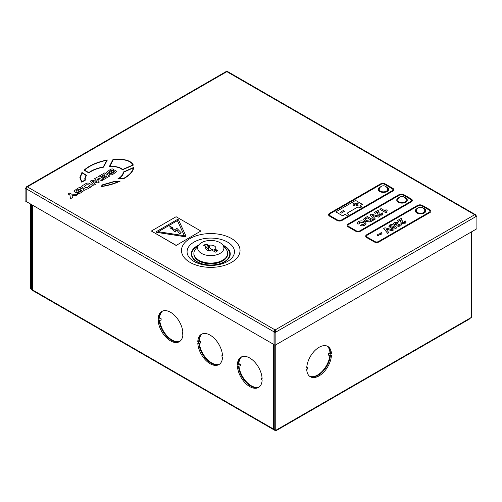 <?xml version="1.0" encoding="UTF-8"?>
<svg xmlns="http://www.w3.org/2000/svg" width="502" height="502" viewBox="0 0 502 502"><rect width="100%" height="100%" fill="white"/><g stroke="black" fill="none" stroke-linecap="round" stroke-linejoin="round"><path stroke-width="0.75" d="M162.566 311.039A17.507 10.109 -120 0 0 159.667 317.866L161.136 318.714L158.783 319.071L158.783 320.502L158.18 320.15A17.507 10.109 60 0 0 166.093 337.344A17.507 10.109 60 0 0 179.296 341.736A17.507 10.109 60 0 0 182.904 334.426L182.301 334.075L182.791 331.577M202.174 333.905A17.507 10.109 -120 0 0 199.275 340.732L200.744 341.58L198.39 341.937L198.39 343.368L197.788 343.017A17.507 10.109 60 0 0 205.701 360.21A17.507 10.109 60 0 0 218.903 364.603A17.507 10.109 60 0 0 222.518 357.292L221.909 356.947L222.399 354.443M241.782 356.778A17.507 10.109 -120 0 0 238.883 363.599L240.358 364.452L238.004 364.81L238.004 366.234L237.402 365.889A17.507 10.109 60 0 0 245.315 383.082A17.507 10.109 60 0 0 258.517 387.469A17.507 10.109 60 0 0 262.126 380.165L261.523 379.813L262.013 377.316M239.209 363.787L238.387 363.887A17.507 10.109 60 0 1 241.518 356.891M258.994 387.161A17.507 10.109 60 0 1 246.306 382.511A17.507 10.109 60 0 1 238.444 366.171M199.601 340.921L198.779 341.021A17.507 10.109 60 0 1 201.911 334.018M219.387 364.289A17.507 10.109 60 0 1 206.698 359.645A17.507 10.109 60 0 1 198.836 343.299M159.987 318.048L159.172 318.149A17.507 10.109 60 0 1 162.297 311.152M179.779 341.423A17.507 10.109 60 0 1 167.091 336.779A17.507 10.109 60 0 1 159.228 320.433M238.004 364.81L237.402 364.458A17.507 10.109 60 0 1 241.01 357.148A17.507 10.109 60 0 1 254.213 361.54A17.507 10.109 60 0 1 262.126 378.734L261.523 378.382M158.783 319.071L158.18 318.72A17.507 10.109 60 0 1 161.788 311.416A17.507 10.109 60 0 1 174.991 315.802A17.507 10.109 60 0 1 182.904 332.995L182.301 332.65M198.39 341.937L197.788 341.592A17.507 10.109 60 0 1 201.402 334.282A17.507 10.109 60 0 1 214.599 338.674A17.507 10.109 60 0 1 222.518 355.868L221.909 355.516M274.763 345.012L274.763 429.768L275.755 430.339L275.755 344.868M327.059 346.054A17.507 10.109 120 0 1 329.958 352.881L329.632 353.069L331.439 353.741A17.507 10.109 -60 0 0 327.831 346.43A17.507 10.109 -60 0 0 314.628 350.823A17.507 10.109 -60 0 0 306.716 368.016L307.318 367.665L306.829 366.592M327.323 346.167A17.507 10.109 -60 0 1 330.454 353.17M330.398 355.447A17.507 10.109 -60 0 1 322.535 371.794A17.507 10.109 -60 0 1 309.847 376.444M471.328 231.955L471.328 317.427L275.755 430.339A1.575 0.91 60 0 0 276.546 430.421L469.891 318.789A1.575 0.91 -120 0 0 470.217 318.067M329.632 353.069L328.484 353.728L328.484 355.159L330.837 355.516L331.439 355.165A17.507 10.109 -60 0 1 323.526 372.358A17.507 10.109 -60 0 1 310.324 376.751A17.507 10.109 -60 0 1 306.716 369.441L307.318 369.096L307.318 367.665M330.837 355.516L330.837 354.086L331.439 353.741M210.143 361.911A19.258 11.119 0 0 0 209.679 362.218M239.052 361.98L238.651 361.754M32.9 205.368L32.9 290.125L31.783 289.485L32.435 289.108M274.763 429.317A1.575 0.91 180 0 1 273.527 429.053L32.9 290.125A1.575 0.91 180 0 1 32.435 289.485L32.435 205.105M274.763 429.624L273.527 429.053L273.527 344.297M276.872 429.699A1.575 0.91 60 0 1 276.546 430.421M238.921 363.053L238.481 362.795M211.035 362.513A19.258 11.119 0 0 0 210.545 362.802M32.435 288.964L31.657 289.416L30.672 288.838L30.672 204.082M31.657 289.416L31.657 204.653M274.644 429.699A1.575 0.91 120 0 0 274.97 430.421L32.109 290.206A1.575 0.91 -60 0 1 31.783 289.485M274.97 430.421A1.575 0.91 120 0 0 275.755 430.339M328.484 353.728L330.837 354.086M309.615 376.268A17.507 10.109 120 0 0 322.121 371.424A17.507 10.109 120 0 0 329.883 355.372M159.172 318.149L158.18 318.72M161.136 318.714L161.136 320.144L158.783 320.502M198.779 341.021L197.788 341.592M200.744 341.58L200.744 343.01L198.39 343.368M238.387 363.887L237.402 364.458M240.358 364.452L240.358 365.876L238.004 366.234M238.958 366.09A17.507 10.109 -120 0 0 246.72 382.141A17.507 10.109 -120 0 0 259.227 386.986M199.35 343.224A17.507 10.109 -120 0 0 207.113 359.275A17.507 10.109 -120 0 0 219.619 364.119M159.743 320.351A17.507 10.109 -120 0 0 167.499 336.403A17.507 10.109 -120 0 0 180.005 341.247M208.637 245.371A6.777 3.916 60 0 0 209.409 246.532A4.072 2.347 0 0 0 208.776 246.702A6.915 3.991 -120 0 0 211.549 249.293A6.915 3.991 -120 0 0 214.323 249.896A4.072 2.347 0 0 0 214.605 249.532A6.777 3.916 60 0 0 215.377 249.262A5.076 2.93 0 0 0 214.36 245.961A5.076 2.93 0 0 0 208.637 245.371L206.127 243.922L203.655 245.352L206.165 246.802A5.076 2.93 0 0 0 207.012 250.002A5.076 2.93 0 0 0 207.182 250.109A5.076 2.93 0 0 0 212.904 250.693L215.414 252.142L217.887 250.711L215.377 249.262M222.744 244.92L226.17 249.312A16.892 9.751 180 0 1 227.663 253.322A16.892 9.751 180 0 1 222.719 260.218A16.892 9.751 180 0 1 204.308 262.333A16.892 9.751 180 0 1 193.879 253.322A16.892 9.751 180 0 1 195.372 249.312L198.805 244.92A13.127 7.58 180 0 1 201.49 242.673A13.127 7.58 180 0 1 222.744 244.92A13.127 7.58 180 0 1 220.052 253.391A13.127 7.58 180 0 1 203.31 254.269A13.127 7.58 180 0 1 198.805 244.92M227.663 253.322L227.663 254.037A16.892 9.751 180 0 1 222.719 260.933A16.892 9.751 180 0 1 204.308 263.048A16.892 9.751 180 0 1 193.879 254.037L193.879 253.322M206.165 246.802A6.777 3.916 -120 0 0 209.535 250.347A6.777 3.916 -120 0 0 211.154 250.956M217.272 251.069L214.605 249.532M213.883 251.257L215.276 250.454L214.323 249.896M209.409 246.532L206.127 244.637L206.127 243.922M206.127 244.637L204.27 245.71M208.776 246.702L208.368 246.463L206.592 247.486M208.368 249.507L208.368 246.463M325.779 366.724L326.808 366.134M320.408 373.72A3.326 1.92 0 0 0 319.109 374.046M318.086 374.73A3.326 1.92 0 0 0 317.722 375.515A3.326 1.92 0 0 1 318.061 374.749M319.266 374.26L319.724 374.241M313.198 376.632L313.694 376.92M326.137 367.238L325.02 367.878M317.471 375.094A3.677 2.121 0 0 0 317.371 375.59A3.677 2.121 0 0 0 317.371 375.609A3.677 2.121 0 0 0 317.377 375.703A3.677 2.121 0 0 1 317.371 375.59L317.371 375.609M326.275 367.012L325.183 367.646M326.551 366.567L325.491 367.182M320.427 373.708A3.326 1.92 0 0 0 319.153 374.015M320.703 373.482A3.677 2.121 0 0 0 319.674 373.626M156.342 231.855A0.872 0.508 180 0 0 156.994 232.344L184.874 236.63A0.872 0.508 180 0 0 185.972 236.141A0.872 0.508 180 0 0 185.947 236.015L178.524 219.914A0.872 0.508 0 0 0 178.298 219.688A0.872 0.508 0 0 0 177.062 219.688L156.599 231.497A0.872 0.508 180 0 0 156.342 231.855L156.342 231.93A0.872 0.508 0 0 0 156.994 232.42L184.874 236.699A0.872 0.508 0 0 0 185.972 236.216A0.872 0.508 0 0 0 185.972 236.178M380.729 186.769A5.252 3.031 0 0 0 378.194 189.361A5.252 3.031 0 0 0 379.732 191.507A5.252 3.031 0 0 0 385.454 192.166A5.252 3.031 0 0 0 388.699 189.361A5.252 3.031 0 0 0 387.161 187.215A5.252 3.031 0 0 0 386.163 186.769M379.456 188.532A5.252 3.031 0 0 0 378.288 189.932M399.297 197.487A5.252 3.031 0 0 0 396.762 200.078A5.252 3.031 0 0 0 398.299 202.224A5.252 3.031 0 0 0 404.022 202.883A5.252 3.031 0 0 0 407.266 200.078A5.252 3.031 0 0 0 405.729 197.939A5.252 3.031 0 0 0 404.731 197.487M398.023 199.25A5.252 3.031 0 0 0 396.856 200.656M417.859 208.204A5.252 3.031 0 0 0 415.33 210.802A5.252 3.031 0 0 0 416.867 212.942A5.252 3.031 0 0 0 422.59 213.601A5.252 3.031 0 0 0 425.834 210.802A5.252 3.031 0 0 0 424.29 208.656A5.252 3.031 0 0 0 423.299 208.204M416.591 209.974A5.252 3.031 0 0 0 415.424 211.373M362.4 204.37L359.94 205.789L361.785 206.855L359.928 207.941L358.07 206.868L346.945 213.294L348.79 214.373L346.932 215.446L345.075 214.373L342.596 215.804L335.788 211.875L355.592 200.423L362.4 204.37M392.878 189.712A2.623 1.519 0 0 0 392.112 188.645L384.683 184.359L392.112 188.645M329.45 214.718A2.623 1.519 0 0 1 330.222 213.645L380.968 184.347A2.623 1.519 180 0 1 384.683 184.359L384.683 184.359A2.623 1.519 180 0 0 380.968 184.347L330.222 213.657A2.623 1.519 0 0 0 329.45 214.724A2.623 1.519 0 0 0 330.222 215.791L337.645 220.077A2.623 1.519 0 0 0 341.36 220.077L392.112 190.779A2.623 1.519 0 0 0 392.878 189.706A2.623 1.519 0 0 0 392.112 188.633M359.645 222.16L359.049 222.944L359.482 223.704L357.895 224.174L357.349 223.07L358.566 221.577C360.58 220.623 362.544 220.673 364.471 221.727L366.033 223.616L364.791 225.235L362.287 225.9L360.511 225.599L361.465 224.758L363.843 224.576L364.508 223.697L363.366 222.48L359.645 222.148L359.049 222.938M373.526 220.102L369.968 222.022L365.218 221.256L364.088 220.391L363.655 219.374L364.032 218.571L367.338 216.513L373.526 220.083L371.254 221.413M363.655 219.38L364.088 220.391L365.218 221.256L369.968 222.022L371.254 221.395M379.876 216.418L378.615 217.159L372.377 215.433L375.345 219.035L374.084 219.782L370.175 214.887L371.398 214.172L379.876 216.418L378.615 217.159L372.39 215.452M379.098 212.377L379.135 213.89L379.619 214.442L381.162 214.486L380.987 213.488L382.292 212.867L383.095 213.965L382.173 215.107L378.59 215.232L377.636 213.99L377.573 211.976L375.27 213.319L374.084 212.635L378.131 210.282L379.079 213.187L379.098 212.396M374.084 212.616L375.27 213.319L377.573 211.976L377.667 212.402L377.573 211.995M381.162 214.498L380.987 213.488M387.174 210.376L386.735 211.543L387.017 212.308L386.063 212.861L379.876 209.278L381.068 208.587L385.473 211.129L385.982 209.685L387.174 210.376L386.735 211.549M387.017 212.296L386.063 212.861L379.876 209.278M411.445 200.43A2.623 1.519 0 0 0 410.68 199.369L403.25 195.077A2.623 1.519 180 0 0 399.536 195.077L348.79 224.381A2.623 1.519 0 0 0 348.018 225.442A2.623 1.519 0 0 0 348.79 226.509L356.213 230.794A2.623 1.519 0 0 0 359.928 230.794L410.68 201.497A2.623 1.519 0 0 0 411.445 200.423A2.623 1.519 0 0 0 410.68 199.35L403.25 195.077M393.442 230.029L392.187 230.769L385.944 229.044L388.912 232.639L387.651 233.374L383.741 228.479L384.965 227.776L393.442 230.029L392.187 230.769L385.963 229.063M388.912 232.658L387.651 233.386L383.741 228.479M382.097 233.148L381.413 234.133L378.797 235.005L378.207 235.996L377.178 235.4M382.097 233.11L381.413 234.145L378.797 235.018M396.662 227.613L395.865 228.63L393.813 229.094L390.7 228.002L388.812 226.201L389.596 225.009C391.504 224.325 393.223 224.545 394.76 225.655L396.643 227.45M396.643 227.469L395.865 228.642L393.813 229.081L390.7 227.99L388.812 226.201M398.218 222.154L397.17 222.926L395.381 222.857L395.532 223.905L397.559 223.697L398.412 224.319L398.337 225.247L399.586 225.291L399.473 224.438L400.841 223.854L401.462 224.827L400.627 225.894L398.707 226.358L397.251 226.007L396.844 224.745L394.265 224.563L393.486 223.465L394.377 222.248L398.218 222.154L397.17 222.938L395.381 222.875L395.055 223.327L395.381 222.875M398.412 224.331L398.337 225.26M396.705 225.247L396.844 224.733L394.265 224.545L393.486 223.453M400.728 222.097L401.675 223.34L400.728 222.085L400.665 220.089L398.362 221.426L397.17 220.729L401.217 218.389L402.165 221.307M400.665 220.089L400.759 220.51L400.665 220.102L398.362 221.426L397.17 220.729M404.574 222.179L404.254 222.593L404.079 221.595L404.254 222.606L402.711 222.549L402.227 221.997L402.184 220.491L402.165 221.3M404.079 221.595L405.384 220.98L406.181 222.053L405.258 223.221L401.675 223.34L405.258 223.221M430.013 211.154A2.623 1.519 0 0 0 429.241 210.087L421.818 205.801L429.241 210.074A2.623 1.519 0 0 1 430.013 211.141A2.623 1.519 0 0 1 429.241 212.214L378.495 241.518A2.623 1.519 0 0 1 374.781 241.518L367.351 237.226A2.623 1.519 0 0 1 366.586 236.153A2.623 1.519 0 0 1 367.351 235.099L418.103 205.801A2.623 1.519 180 0 1 421.818 205.801L421.818 205.801A2.623 1.519 180 0 0 418.103 205.782L367.351 235.087A2.623 1.519 0 0 0 366.586 236.153M328.578 214.718L328.578 214.73A3.501 2.021 0 0 0 329.601 216.149L337.03 220.434A3.501 2.021 0 0 0 341.981 220.434L392.727 191.136A3.501 2.021 0 0 0 393.756 189.718A3.501 2.021 0 0 0 393.756 189.712L393.756 189.706A3.501 2.021 0 0 0 392.727 188.275L385.304 183.989A3.501 2.021 180 0 0 380.353 183.989L329.601 213.287A3.501 2.021 0 0 0 328.578 214.718A3.501 2.021 0 0 0 328.578 214.73A3.501 2.021 0 0 0 329.601 216.161L337.03 220.447A3.501 2.021 0 0 0 341.981 220.447L392.727 191.149A3.501 2.021 0 0 0 393.756 189.706M347.146 225.448L347.146 225.436A3.501 2.021 0 0 0 348.168 226.866L355.592 231.152A3.501 2.021 0 0 0 360.549 231.152L411.295 201.854A3.501 2.021 0 0 0 412.324 200.436A3.501 2.021 0 0 0 412.324 200.43A3.501 2.021 0 0 0 411.295 198.993L403.872 194.707A3.501 2.021 180 0 0 398.921 194.707L348.168 224.005A3.501 2.021 0 0 0 347.146 225.436A3.501 2.021 0 0 0 347.146 225.448A3.501 2.021 0 0 0 348.168 226.879L355.592 231.171A3.501 2.021 0 0 0 360.549 231.171L411.295 201.867A3.501 2.021 0 0 0 412.324 200.423L412.324 200.436M429.863 212.584A3.501 2.021 0 0 0 430.892 211.16A3.501 2.021 0 0 0 430.892 211.154A3.501 2.021 0 0 0 429.863 209.717L422.439 205.425A3.501 2.021 180 0 0 417.488 205.425L366.736 234.729A3.501 2.021 0 0 0 365.707 236.153A3.501 2.021 0 0 0 365.707 236.172A3.501 2.021 0 0 0 366.736 237.597L374.159 241.889A3.501 2.021 0 0 0 379.11 241.889L429.863 212.572A3.501 2.021 0 0 0 430.892 211.141L430.892 211.16M117.851 178.913L123.536 178.787C129.823 175.254 133.231 171.458 133.752 167.411L123.291 172.048C123.028 174.627 121.22 176.911 117.851 178.913L123.536 178.775C129.823 175.236 133.231 171.446 133.752 167.398M109.367 166.551L109.367 166.564C115.956 166.426 120.298 167.511 122.388 169.833L133.344 165.095C131.185 160.59 124.44 158.638 113.113 159.216L109.367 166.551C115.956 166.407 120.298 167.499 122.388 169.814L133.344 165.095M76.637 190.352L76.392 191.011L76.637 190.352L78.626 189.204L79.937 189.147L81.562 188.225L81.192 187.999C80.194 187.365 79.027 187.491 77.697 188.369L73.857 191.093L74.754 192.002C75.865 192.906 77.465 192.636 79.548 191.187C80.985 190.264 81.788 189.982 81.958 190.333L81.751 190.929L77.157 193.138C77.892 193.854 79.096 193.759 80.772 192.862L84.386 190.245L83.476 189.323C82.61 188.463 81.173 188.677 79.159 189.976C77.421 191.055 76.499 191.4 76.392 191.011L76.637 190.365L78.626 189.216L79.937 189.16L81.562 188.212M91 186.951L92.368 185.564L89.839 183.575C88.377 182.784 86.965 182.866 85.591 183.814L82.987 185.32L81.625 186.7L84.148 188.696C85.61 189.486 87.028 189.405 88.402 188.457L92.368 185.571M176.114 245.459L200.869 231.027L176.114 216.732L151.359 231.027L176.114 245.459L200.869 231.027M112.279 170.492L113.904 169.55L113.54 169.325C112.536 168.691 111.375 168.816 110.045 169.695L106.198 172.418L107.095 173.315C108.206 174.232 109.806 173.962 111.89 172.512C113.333 171.59 114.136 171.307 114.299 171.665L114.092 172.255L109.499 174.464C110.233 175.185 111.438 175.091 113.113 174.188L116.728 171.571L115.818 170.655C114.952 169.789 113.515 170.002 111.507 171.301C109.762 172.387 108.84 172.732 108.733 172.337L108.984 171.69L110.973 170.542L112.279 170.492L113.904 169.538M106.198 172.418L107.095 173.328C108.206 174.219 109.806 173.949 111.89 172.5C113.333 171.577 114.136 171.295 114.299 171.646L114.299 171.665M101.511 186.531L101.511 186.549C108.256 185.621 114.5 183.788 120.248 181.053L114.525 181.366L102.031 184.956L101.511 186.531C108.256 185.608 114.5 183.776 120.248 181.04M84.091 170.191L88.854 172.939C92.368 170.253 97.275 168.333 103.569 167.172L107.34 159.962C96.993 162.052 89.243 165.459 84.091 170.191L88.854 172.926C92.368 170.241 97.275 168.321 103.569 167.16L107.34 159.962M85.145 178.643L86.419 175.261L81.939 172.462L79.831 177.771L81.77 182.22L85.396 180.13L85.145 178.63L86.419 175.261M102.766 178.662L103.996 179.371L109.787 176.039L104.491 172.97L98.605 176.371L99.873 177.118L104.14 174.658L104.974 175.142L101.04 177.413L102.138 178.059L106.085 175.782L106.92 176.265L102.766 178.662L103.996 179.383L109.787 176.026M96.804 179.045L101.831 180.62L103.418 179.722L96.403 177.639L94.539 178.731L96.779 181.46L92.048 180.155L90.184 181.228L93.761 185.294L95.349 184.366L92.581 181.467L97.834 182.941L99.34 182.069L96.798 179.032L101.831 180.638L103.418 179.722M92.594 181.473L97.834 182.941M72.031 195.328L75.978 195.548L77.942 194.431L71.554 194.111L69.715 193.05L68.09 193.985L69.929 195.065L70.449 198.754L72.413 197.619L72.031 195.328L75.978 195.56L77.942 194.412M25.1 188.15L25.1 200.869L26.091 201.44L26.091 188.721L25.1 188.15L26.543 187.692M26.217 187.503A1.575 0.91 60 0 1 26.543 186.782A1.575 0.91 60 0 1 27.328 186.863L275.14 329.933A1.575 0.91 60 0 1 276.251 331.86L475.783 216.663A1.575 0.91 -120 0 0 474.672 214.73L226.86 71.66A1.575 0.91 -120 0 0 226.076 71.579L26.543 186.782M274.023 331.86L274.023 344.579L26.217 201.509L26.217 188.79L274.023 331.86A1.575 0.91 120 0 1 275.14 329.933L275.259 331.289L276.251 331.86L275.14 332.506L275.14 345.225L274.148 344.654L274.148 331.935L275.14 332.506M275.259 331.289L274.148 331.935M388.604 189.932A5.252 3.031 0 0 0 387.431 188.532M407.172 200.656A5.252 3.031 0 0 0 405.999 199.25M425.74 211.373A5.252 3.031 0 0 0 424.566 209.974M475.783 216.663L476.9 216.017L475.519 215.672M275.14 345.225L476.9 228.736L476.9 216.017M26.217 188.79A1.575 0.91 -60 0 1 27.328 186.863L226.86 71.66A1.575 0.91 -60 0 1 227.651 71.579L475.457 214.655A1.575 0.91 120 0 0 474.672 214.73L275.14 329.933M475.783 215.515L475.783 215.377A1.575 0.91 120 0 0 475.457 214.655M275.14 331.075L275.014 331.433M151.359 231.027L176.114 245.315M177.407 220.629L184.359 235.714L158.23 231.698L177.407 220.629L158.331 231.717M184.322 235.708L177.407 220.704M179.496 233.888L181.241 232.809L179.496 233.888L176.817 229.897L175.054 232.2L170.812 228.002L170.172 228.372L169.833 226.22L172.355 227.488L171.584 227.732M172.355 227.488L171.508 227.676L175.254 230.355L176.685 228.121L181.241 232.809M179.496 233.813L176.817 229.822L175.054 232.131L170.812 227.927L170.172 228.372M170.172 228.297L169.833 226.22M108.984 171.678L108.733 172.337L108.984 171.678L110.973 170.529L112.279 170.473M109.336 174.357L109.499 174.451C110.233 175.167 111.438 175.072 113.113 174.175L116.728 171.571M81.625 186.7L84.148 188.683C85.61 189.474 87.028 189.392 88.402 188.445L91 186.939M89.845 185.771L88.678 184.843L86.689 184.767L84.098 186.48L85.315 187.428L87.392 187.453L89.845 185.765L88.678 184.83L86.689 184.755L84.098 186.487M73.857 191.093L74.754 191.99C75.865 192.893 77.465 192.617 79.548 191.168C80.985 190.252 81.788 189.969 81.958 190.321L81.958 190.333M76.988 193.025L77.157 193.126C77.892 193.841 79.096 193.747 80.772 192.85L84.386 190.245M118.918 181.379L114.663 181.586L102.358 185.138L101.975 186.248C107.98 185.376 113.628 183.751 118.918 181.379L114.663 181.598L102.358 185.15L101.975 186.261M132.917 165.014C130.796 160.784 124.295 158.921 113.408 159.429L109.882 166.319C116.069 166.231 120.285 167.292 122.526 169.494L132.917 165.001C130.796 160.765 124.295 158.908 113.408 159.416L109.882 166.331M84.556 170.172L88.791 172.613C92.33 170.002 97.15 168.126 103.255 166.984L106.744 160.301C96.942 162.384 89.551 165.679 84.556 170.172C89.551 165.691 96.942 162.397 106.744 160.314M123.36 178.561C129.259 175.217 132.578 171.659 133.319 167.894L123.668 172.161C123.379 174.608 121.722 176.786 118.685 178.699L123.36 178.561M133.319 167.906L123.668 172.173C123.379 174.621 121.722 176.804 118.685 178.712M79.831 177.771L81.77 182.207L85.396 180.13M85.961 175.305L82.033 172.901L80.213 177.783L81.864 181.843L84.982 180.042L84.769 178.63L85.961 175.305M85.961 175.323L82.033 172.914L80.213 177.79M84.976 180.042L84.769 178.63M98.605 176.371L99.873 177.118L104.14 174.658M104.14 174.64L104.987 175.135M101.04 177.413L102.138 178.059L106.085 175.782M106.085 175.763L106.932 176.258M94.539 178.718L96.798 181.448M90.184 181.228L93.761 185.294M93.761 185.282L95.349 184.366M97.834 182.929L99.34 182.057M68.09 193.985L69.929 195.052L70.449 198.754M70.449 198.736L72.413 197.606M365.707 236.153L365.707 236.172A3.501 2.021 0 0 0 366.736 237.584L374.159 241.876A3.501 2.021 0 0 0 379.11 241.876L429.863 212.572M406.181 222.053L405.258 223.202M401.462 224.808L400.627 225.875L398.707 226.346L397.251 225.994L396.844 224.733M397.986 224.802L398.337 225.247M391.893 227.299L394.829 228.033L394.923 227.293L393.562 226.352L390.625 225.618L390.531 226.377L391.893 227.299M390.625 225.605L390.531 226.358L390.625 225.605L393.562 226.339L394.923 227.28L394.829 228.033L394.923 227.28M378.797 235.005L378.207 235.984L377.178 235.388L377.874 234.346L380.478 233.48L381.068 232.501L382.097 233.097M343.249 210.57L344.491 211.286L341.354 213.099L340.118 212.384L343.249 210.57L344.479 211.292M340.13 212.39L343.249 210.589M352.956 205.224L354.531 204.314L352.944 203.385L353.973 202.789L355.56 203.718L357.148 202.802L358.164 203.392M352.956 203.392L353.973 202.802M353.973 202.789L355.56 203.705L357.148 202.802M357.148 202.789L358.177 203.385L356.596 204.301L358.164 205.224L357.148 205.814L355.56 204.898L353.973 205.814L352.944 205.218L354.531 204.301M356.596 204.301L358.177 205.218M348.79 214.36L346.932 215.433L345.075 214.36L342.596 215.804L335.788 211.857M361.785 206.855L359.928 207.928L358.07 206.855L346.932 213.287M362.4 204.352L359.928 205.782M403.25 195.065A2.623 1.519 180 0 0 399.536 195.065L348.79 224.363A2.623 1.519 0 0 0 348.018 225.436M383.095 213.965L382.173 215.107L378.59 215.232L377.636 213.977M381.162 214.486L381.489 214.072M370.175 214.875L374.084 219.782M375.345 219.035L374.084 219.763M371.304 220.177L367.182 217.793L365.469 218.853C365.048 219.531 365.381 220.108 366.46 220.591L369.579 221.106L371.304 220.177L367.182 217.812L365.192 219.361M365.192 219.349L365.469 218.866M359.482 223.704L357.895 224.174L357.349 223.064M364.508 223.697L363.366 222.468L359.645 222.148M366.033 223.616L364.791 225.222L362.287 225.9L360.511 225.58M397.214 201.315L397.81 201.66M415.781 212.032L416.378 212.377M416.415 210.558A4.204 2.428 0 0 0 416.378 210.871A4.204 2.428 0 0 0 417.608 212.584A4.204 2.428 0 0 0 422.188 213.112A4.204 2.428 0 0 0 424.78 210.871A4.204 2.428 0 0 0 424.748 210.558A4.273 4.273 0 0 0 416.415 210.558M397.848 199.84A4.204 2.428 0 0 0 397.81 200.154A4.204 2.428 0 0 0 399.04 201.867A4.204 2.428 0 0 0 403.621 202.394A4.204 2.428 0 0 0 406.212 200.154A4.204 2.428 0 0 0 406.181 199.84A4.273 4.273 0 0 0 397.848 199.84M379.28 189.116A4.204 2.428 0 0 0 379.242 189.436A4.204 2.428 0 0 0 380.472 191.149A4.204 2.428 0 0 0 385.053 191.676A4.204 2.428 0 0 0 387.644 189.436A4.204 2.428 0 0 0 387.613 189.116A4.273 4.273 0 0 0 379.28 189.116M227.531 242.089A23.701 13.686 180 0 1 227.531 261.442A23.701 13.686 180 0 1 194.01 261.442A23.701 13.686 180 0 1 194.01 242.089A23.701 13.686 180 0 1 227.531 242.089M198.629 245.145A19.471 11.239 0 0 0 197.004 261.875A19.471 11.239 0 0 0 224.538 261.875A19.471 11.239 0 0 0 224.538 245.98A19.471 11.239 0 0 0 222.913 245.145M223.497 245.886A19.007 10.975 180 0 1 224.212 246.275A19.007 10.975 180 0 1 224.212 261.793A19.007 10.975 180 0 1 197.33 261.793A19.007 10.975 180 0 1 198.045 245.886M190.076 238.513A29.273 16.899 0 0 0 190.076 262.414A29.273 16.899 0 0 0 231.466 262.414A29.273 16.899 0 0 0 231.466 238.513A29.273 16.899 0 0 0 190.076 238.513M416.378 210.871L416.378 212.622M424.78 210.871L424.78 212.622M397.81 200.154L397.81 201.898M406.212 200.154L406.212 201.898M379.242 189.436L379.242 191.18M387.644 189.436L387.644 191.18"/></g></svg>
